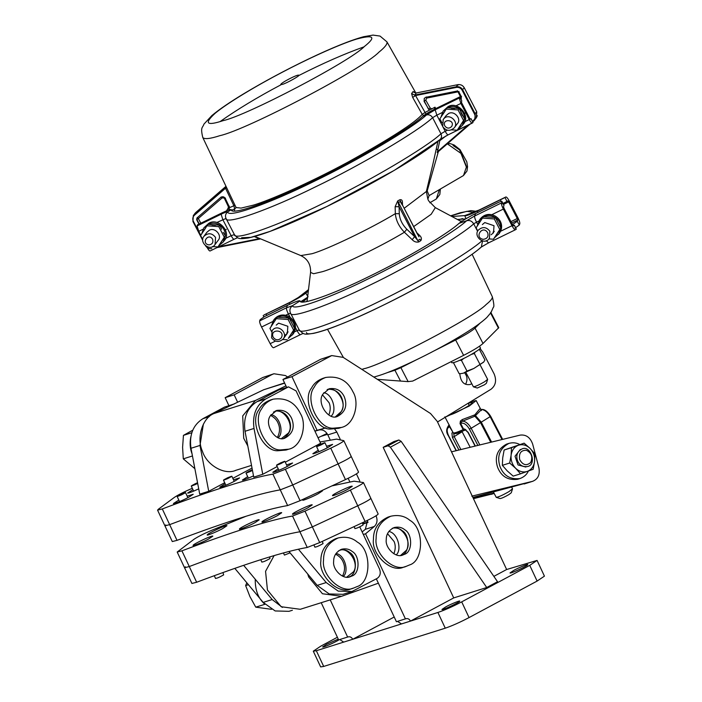 <?xml version="1.0" encoding="UTF-8"?>
<svg xmlns="http://www.w3.org/2000/svg" width="702" height="702" viewBox="0 0 702 702"><rect width="100%" height="100%" fill="white"/><g stroke="black" fill="none" stroke-linecap="round" stroke-linejoin="round"><path stroke-width="1.05" d="M493.857 576.368L506.642 569.515L537.074 560.424L529.747 565.356L461.697 601.868C452.614 606.607 444.682 610.143 437.899 612.469L316.33 650.719L313.285 651.184L320.612 646.252L337.39 637.249M437.899 612.469L445.261 628.185C452.035 625.851 459.968 622.323 469.059 617.584L461.697 601.868M529.747 565.356L537.109 581.072L469.059 617.584M537.109 581.072L544.436 576.14L537.074 560.424M313.285 651.184L320.647 666.9L323.692 666.435L316.33 650.719M445.261 628.185L323.692 666.435M513.803 570.375C518.243 567.857 528.65 563.574 527.728 564.627C528.466 565.417 509.994 574.192 510.003 572.937L513.803 570.375M445.752 606.888C450.193 604.361 460.6 600.087 459.687 601.14C460.424 601.93 441.953 610.705 441.953 609.441L445.752 606.888M339.127 639.759C333.976 642.935 323.131 647.665 322.63 646.981L326.43 644.427L338.259 639.092M287.636 376.983L285.407 375.544L273.947 373.754L271.814 374.649L234.17 394.84L225.167 397.674L228.887 405.616M273.947 373.754L262.802 377.483L225.167 397.674M234.17 394.84L237.636 402.228M321.209 602.702L338.636 639.908L348.183 636.854M330.212 599.868L347.648 637.074C349.719 636.275 351.412 637.012 352.729 639.268L343.717 642.102L339.742 639.566M352.729 639.268L394.217 617.005M367.672 520.279L365.347 529.299L362.153 531.958M365.347 529.299L374.35 526.465C377.176 523.657 377.746 520.121 376.079 515.847L375.833 515.926M314.944 431.177L318.848 430.028C322.639 429.291 325.631 430.905 327.825 434.889L336.828 432.063L340.172 439.18M356.423 473.894L359.793 481.081M327.825 434.889L330.151 439.864M348.166 478.316L349.78 481.765M336.828 432.063L334.705 429.097M506.642 569.515L437.249 421.375L430.519 413.513L343.19 357.371L331.73 355.572L291.962 376.667L317.111 430.352L325.807 427.799M317.111 430.352L314.882 431.046M396.209 554.852C402.114 550.078 397.911 532.967 388.847 531.458M392.146 528.457C400.614 523.85 412.82 541.654 406.326 550.333L400.631 555.422M331.195 416.058C337.1 411.284 332.897 394.173 323.833 392.664M327.132 389.663C335.6 385.056 347.806 402.86 341.304 411.539L335.617 416.628M331.73 355.572L320.595 359.301L282.95 379.492L286.67 387.434M291.962 376.667L282.95 379.492M374.35 526.465L365.567 533.792L363.338 534.485M376.333 578.843L396.428 621.735L405.967 618.673M365.567 533.792L405.431 618.901C407.502 618.102 409.196 618.831 410.512 621.086L401.509 623.92L397.525 621.384M410.512 621.086L453.72 597.911L383.178 447.332L388.083 445.788L390.373 447.174L486.732 587.521L453.72 597.911M390.373 447.174L401.175 441.382L398.885 439.996L388.083 445.788M383.178 447.332L393.98 441.532L398.885 439.996M401.175 441.382L497.534 581.721L486.732 587.521M185.389 566.821L184.547 567.742L191.909 583.459L196.648 582.256C247.903 562.934 284.775 551.333 307.248 547.463L319.717 542.585L365.093 521.498C373.35 517.567 377.711 515.057 378.167 513.978L370.823 498.288C370.349 499.35 365.988 501.851 357.73 505.791C365.988 501.851 370.349 499.35 370.814 498.271L378.167 513.978M184.547 567.742L189.286 566.54C240.549 547.227 277.413 535.626 299.894 531.747L312.355 526.877L357.73 505.791L312.355 526.877L299.894 531.747C277.413 535.626 240.549 547.227 189.286 566.54L184.547 567.742L177.194 552.035L194.024 539.259C197.824 536.732 203.703 533.748 211.644 530.317L246.218 516.189M338.452 550.903L339.145 550.658C347.49 545.603 359.889 563.083 353.457 571.832L346.709 577.158M343.269 576.439C349.227 571.805 345.007 554.799 336.039 553.466M359.757 526.842L379.484 568.962C380.993 573.095 380.212 576.245 377.149 578.404L351.992 591.496L338.197 591.119L326.211 582.555L298.411 549.201M288.943 551.474L317.207 585.38L329.194 593.953L342.988 594.331L351.992 591.496M282.406 607.414L272.174 599.552L243.647 565.321M234.81 568.357L263.171 602.386L275.158 610.951L288.952 611.328L292.392 610.249M254.958 522.665C250.026 525.473 238.461 530.229 239.479 529.054C238.654 528.185 259.196 518.427 259.187 519.822L254.958 522.665M308.002 507.739C303.071 510.538 291.497 515.294 292.515 514.127C291.699 513.25 312.232 503.492 312.232 504.896L308.002 507.739M320.498 491.198L322.49 490.856L318.26 493.699C313.329 496.507 301.755 501.263 302.781 500.087L304.721 498.534M222.727 528.553C217.795 531.361 206.23 536.109 207.248 534.942C206.423 534.064 226.957 524.315 226.957 525.71L222.727 528.553M283.941 506.23L280.344 506.958M348.034 489.136C343.102 491.935 331.528 496.691 332.555 495.524C331.73 494.647 352.264 484.889 352.264 486.284L348.034 489.136M277.474 515.584C272.543 518.383 260.968 523.139 261.986 521.972C261.17 521.095 281.704 511.346 281.704 512.741L277.474 515.584M208.617 539.004C203.685 541.804 192.111 546.56 193.129 545.393C192.313 544.515 212.846 534.757 212.838 536.161L208.617 539.004M331.906 485.898L354.062 481.186L363.452 482.555L370.823 498.288L363.452 482.555C362.987 483.634 358.625 486.144 350.377 490.075L304.993 511.161L292.532 516.031C270.051 519.91 233.187 531.511 181.923 550.833L177.194 552.035M222.955 572.551L223.648 574.894C219.147 577.404 216.541 578.518 215.839 578.22M269.638 556.932L269.998 558.555C265.496 561.073 262.89 562.179 262.188 561.881M290.093 552.851L284.433 555.089L283.424 552.939M322.376 541.356L323.043 543.629C318.532 546.138 315.935 547.244 315.224 546.946M362.407 522.744L363.074 525.026C358.573 527.535 355.967 528.641 355.256 528.343M233.52 479.826L239.566 477.922L235.337 480.765C230.405 483.573 218.831 488.329 219.849 487.153L225.175 483.731M286.556 464.891L292.602 462.995L288.373 465.838C283.441 468.638 271.867 473.394 272.885 472.227L278.211 468.804M198.719 488.864C191.874 492.005 188.171 493.401 187.618 493.041L192.945 489.619M326.597 446.288L332.634 444.392L328.404 447.235C323.473 450.035 311.907 454.791 312.925 453.624L318.252 450.201M253.51 475.877C246.648 479.027 242.927 480.431 242.365 480.071L247.692 476.649M187.171 496.156L193.217 494.261L188.987 497.104C184.056 499.903 172.481 504.659 173.499 503.492L178.826 500.07M320.007 441.988L336.583 439.119L343.822 440.654C343.357 441.733 339.005 444.243 330.747 448.174L285.372 469.261L272.902 474.131C250.43 478.009 213.557 489.61 162.302 508.932L157.564 510.135L158.398 509.204L174.394 497.367C178.203 494.831 184.073 491.848 192.015 488.416L192.322 488.285M343.822 440.654L351.193 456.388C350.719 457.45 346.358 459.95 338.11 463.89L292.725 484.977L280.265 489.847C257.783 493.725 220.919 505.326 169.656 524.64L164.926 525.842L169.656 524.64C220.919 505.326 257.783 493.725 280.265 489.847L292.725 484.977L338.11 463.89C346.358 459.95 350.719 457.45 351.184 456.37L343.822 440.654M234.459 403.861L224.561 407.072L202.966 418.664C193.12 424.885 189.128 434.757 190.988 448.28L199.719 494.129L208.722 491.295L199.991 445.445L203.387 424.122M252.027 468.067L232.836 478.36M224.701 482.722L208.722 491.295M278.255 437.644C284.205 433.011 279.984 416.005 271.025 414.671M273.438 412.109L274.131 411.863C282.467 406.809 294.875 424.289 288.443 433.037L281.695 438.364M277.167 466.567L262.759 474.298L254.019 428.448C252.167 414.926 256.16 405.054 265.997 398.833L288.496 386.863L296.068 390.891L320.603 443.26L285.302 462.206M288.496 386.863L278.597 390.075L256.993 401.658C247.148 407.888 243.155 417.76 245.016 431.274L253.747 477.132L262.759 474.298M165.76 524.921L164.926 525.842L172.288 541.558L177.018 540.356C228.282 521.033 265.145 509.433 287.627 505.563L300.087 500.684L345.463 479.598C353.72 475.666 358.081 473.157 358.546 472.077L351.193 456.388L358.546 472.077M280.695 462.978L283.468 461.96L277.948 464.548L280.695 462.978M280.686 462.829C275.316 465.619 275.324 465.9 280.721 463.68C286.091 460.898 286.083 460.609 280.686 462.829C275.316 465.619 275.324 465.9 280.721 463.68C286.091 460.898 286.083 460.609 280.686 462.829M320.726 444.366L323.499 443.357L317.98 445.945L320.726 444.366M320.726 444.226C315.347 447.016 315.365 447.297 320.761 445.077C326.132 442.295 326.123 442.006 320.726 444.226C315.347 447.016 315.365 447.297 320.761 445.077C326.132 442.295 326.123 442.006 320.726 444.226M252.43 470.226L247.42 472.393L252.378 469.91M252.343 469.726L250.166 470.673C244.787 473.464 244.805 473.745 250.193 471.533L252.466 470.401M250.166 470.673C244.787 473.464 244.805 473.745 250.193 471.533M227.659 477.904L230.423 476.895L224.903 479.475L227.659 477.904M227.65 477.755C222.28 480.545 222.288 480.826 227.685 478.615C233.055 475.824 233.046 475.544 227.65 477.755C222.28 480.545 222.288 480.826 227.685 478.615C233.055 475.824 233.046 475.544 227.65 477.755M181.309 494.243L184.082 493.234L178.562 495.814L181.309 494.243M181.3 494.094C175.93 496.884 175.939 497.165 181.335 494.945C186.706 492.163 186.697 491.874 181.3 494.094C175.93 496.884 175.939 497.165 181.335 494.945C186.706 492.163 186.697 491.874 181.3 494.094M197.639 483.222L192.673 485.363L197.578 482.897M197.543 482.722L195.419 483.643C190.04 486.433 190.058 486.714 195.454 484.503L197.674 483.397M195.419 483.643C190.04 486.433 190.058 486.714 195.454 484.503M448.982 414.961C451.026 415.795 471.762 404.887 472.341 402.737C472.665 402.097 471.288 402.351 468.208 403.492M445.673 416.988L469.261 406.054L476.175 400.561L470.068 402.062M480.624 409.231L481.379 410.6M474.069 415.303L480.528 422.613L490.145 416.655C487.6 412.223 484.757 409.854 481.616 409.538L479.861 408.827L474.815 414.856L462.276 419.585L462.653 421.139L474.885 416.216L481.475 409.591M480.352 408.845L479.861 408.827M460.047 423.648L462.951 429.238L463.539 429.01L460.635 423.411L461.24 421.963L460.407 421.042L460.047 423.648L461.372 423.174C464.189 422.832 466.865 424.807 469.419 429.115L477.887 445.41M462.951 429.238L464.671 429.01L468.26 432.45L475.315 446.033M465.233 429.738L468.023 432.485L475.096 446.095M465.9 429.721L463.68 429.194M444.875 416.821L453.167 432.783C453.738 433.424 457.09 432.371 463.215 429.615L465.654 429.782M461.372 423.174L461.24 421.963L462.653 421.139C465.803 421.454 468.638 423.824 471.182 428.255L469.419 429.115M462.276 419.585L460.407 421.042M454.571 433.257L454.045 433.599M449.043 424.622L448.938 425.833L453.755 433.617L454.159 436.591L462.127 431.774M460.889 449.552L454.159 436.591L452.404 437.443L451.912 433.02L452.808 432.607M456.142 450.71L448.35 435.696C446.033 432.379 446.13 429.001 448.622 425.552L449.096 424.675M472.876 497.428L532.923 481.247L471.788 496.156M493.971 493.102L473.218 498.157M451.518 451.834L520.182 435.108C526.088 434.433 530.238 437.399 532.634 444.024L538.925 467.865C540.11 474.771 537.934 479.282 532.406 481.388L524.148 483.985M473.464 498.683L494.155 493.445M387.539 533.687L394.112 541.54C395.682 545.252 395.595 549.333 393.857 553.773M335.574 554.194C339.522 556.221 342.128 559.038 343.392 562.662C345.165 566.891 344.857 571.375 342.471 576.114M363.031 524.078L368.023 522.297M378.369 583.187L341.549 596.305L322.437 593.743L308.731 577.088L307.687 573.964M274.105 555.598L265.558 571.34L267.453 590.075L281.16 606.73L300.272 609.292L341.549 596.305M464.68 372.736L466.26 375.491C467.418 378.264 467.19 381.186 465.584 384.248M480.063 348.517L482.8 352.106L494.103 373.868C496.779 380.37 495.752 385.495 491.023 389.241L437.53 421.972M471.744 383.748L470.191 384.477C464.075 385.468 460.609 381.862 459.784 373.657M322.525 394.893L329.098 402.746C330.668 406.458 330.581 410.538 328.843 414.979M270.56 415.4C274.5 417.427 277.106 420.244 278.378 423.868C280.151 428.097 279.844 432.581 277.457 437.32M327.009 433.467L318.032 437.767M377.378 379.343L407.994 381.616L412.688 381.081L416.76 379.019M284.564 382.941L263.724 389.742L214.128 413.469C202.492 417.681 196.209 438.004 202.439 451.281C206.765 465.356 224.815 475.544 236.03 470.235M247.815 445.972L243.717 438.294L242.708 415.917L255.405 400.491L285.942 385.872M226.167 186.688L225.825 187.197L226.211 186.785M200.675 235.433L193.348 221.314C192.322 218.989 192.69 216.944 194.463 215.181L194.156 214.636L225.825 187.197L225.535 188.25L226.693 187.785M231.695 210.249L234.687 208.924L233.871 205.747L235.012 205.282M199.166 224.543L196.657 219.7L196.964 217.997L220.761 197.376C222.56 196.27 224.061 196.613 225.281 198.385L229.177 206.564L229.457 207.704L228.554 210.082M234.494 210.96L234.687 208.924L236.004 207.704M414.224 92.567L413.092 91.541L411.609 93.55L412.671 97.411L422.2 114.321L423.622 115.611M211.635 217.936L209.178 219.138M217.023 247.595L260.056 239.005L254.308 236.574M196.657 219.7L197.174 217.717L198.35 218.506L196.867 219.419L199.377 224.254M459.029 91.523L457.967 91.857L457.432 90.751M435.81 108.582L435.012 107.178L429.334 110.196L424.096 101.395L424.262 98.35L425.947 97.28L457.221 91.041L458.818 91.813L461.328 96.657L461.223 99.465M450.886 101.22L448.438 102.422M446.033 135.916L439.777 140.681L437.241 152.571L469.998 124.184L437.241 152.571L437.364 151.737L468.076 125.123M236.083 207.538L241.102 208.099L253.387 205.142C268.603 200.649 306.993 184.24 348.078 162.065C390.663 138.417 415.373 122.508 422.2 114.321L425.079 112.469L425.842 114.084M434.389 109.284L435.012 107.178M429.334 110.196L425.079 112.469L415.549 95.56L412.671 97.411M456.379 87.408C458.889 87.083 460.802 88.013 462.127 90.198L474.631 114.277C475.658 116.611 475.28 118.656 473.517 120.411L473.99 120.726L472.648 121.885L474.806 119.84L475.228 113.917L462.723 89.838C461.249 87.408 459.126 86.372 456.335 86.741L456.379 87.408L415.549 95.56L411.609 93.55M416.277 92.971L457.862 84.67L456.335 86.741L414.733 95.042L416.251 92.971L413.092 91.541M439.777 140.681L441.461 138.382M282.432 84.372C286.609 83.284 300.763 75.325 298.789 75.202C297.666 74.114 280.467 83.029 280.756 84.565L282.432 84.372M427.202 190.944L426.36 191.506L427.86 199.149L429.115 195.604L427.202 190.944L438.364 151.597M437.89 149.315L437.197 149.421M432.774 164.663L426.36 191.506L404.168 208.283M402.5 205.081L402.43 202.606C402.465 200.289 401.588 199.342 399.78 199.772L397.701 200.939L395.147 206.678L395.34 213.654L399.28 213.741L399.096 206.757L398.131 202.729L400.272 201.527L402.395 205.124M418.883 241.918L414.628 236.662L412.197 239.68C414.127 241.76 416.356 242.506 418.883 241.918L420.875 240.575L419.849 239.233L417.804 240.61L397.701 200.939M420.875 240.575C421.955 238.733 421.375 236.864 419.129 234.959L418.199 235.319M417.585 234.38L399.78 199.772M419.129 234.959L416.927 232.862M402.43 202.606L401.667 203.483M395.147 206.678L399.096 206.757L414.628 236.662L406.818 229.238C402.237 224.535 399.728 219.375 399.28 213.741M307.081 301.465L310.565 272.411C310.872 264.505 307.616 258.898 300.807 255.581L311.942 253.738C327.299 249.456 370.867 228.519 395.34 213.654C395.928 220.367 398.947 226.562 404.405 232.248L412.197 239.68M462.609 218.585L458.116 219.84M307.423 298.096L302.799 301.948M480.115 364.864L487.627 379.334L484.643 381.739C479.352 384.793 475.605 386.495 473.411 386.837L465.803 372.297M473.411 386.837L477.281 388.03L484.468 384.775L486.381 383.31L487.627 379.449M512.504 488.794L509.09 491.54C503.036 495.024 498.753 496.972 496.244 497.358L493.164 491.54M496.244 497.358L500.122 498.56C501.842 498.288 504.773 496.963 508.915 494.568L511.258 492.778L512.504 488.917M308.283 291.067L305.782 293.146C302.43 295.832 296.911 299.096 289.224 302.922L264.101 314.908M263.794 316.909L263.206 315.488M502.316 203.808L506.941 201.43L505.01 197.525L477.378 211.135C469.875 214.715 465.663 216.207 464.733 215.602L451.877 216.497M505.01 197.525L479.08 210.038M478.001 212.399L477.378 211.135L479.018 210.073L505.844 196.981C506.581 196.858 507.721 198.21 509.266 201.035L517.9 217.673C519.357 220.621 519.989 222.666 519.778 223.824L519.304 225.061L517.26 221.305L512.495 224.605M506.941 201.43L507.774 200.886L508.625 201.895L517.269 218.533L517.743 220.068L517.26 221.305M515.031 228.115L519.304 225.061M307.52 297.288L300.877 301.632M465.654 218.901L457.432 219.472M300.158 301.07L300.07 300.904C299.631 306.116 333.564 294.129 368.901 276.588C403.527 260.003 447.955 233.757 459.02 223.359C462.372 220.665 467.892 217.409 475.579 213.583L498.587 202.36C500.859 201.307 501.974 201.088 501.948 201.685L501.465 202.922C501.263 204.071 501.886 206.125 503.343 209.073L511.986 225.711C513.531 228.536 514.671 229.887 515.408 229.765L516.321 229.15L514.39 225.254L516.242 229.221M501.948 201.465L503.983 205.44L501.948 201.465M503.983 205.44L503.509 206.669L503.983 208.213L512.618 224.851L513.478 225.86L514.312 225.316M486.24 240.663L488.557 242.866L515.408 229.765L488.583 242.848L481.344 247.034C464.61 261.864 413.232 291.47 369.55 311.749C344.445 323.447 325.798 330.651 313.618 333.353C304.115 334.6 304.273 335.029 299.21 329.914L290.321 312.759M513.223 225.746L514.39 225.254M287.425 305.37C294.928 301.79 299.14 300.298 300.07 300.904L292.576 305.642L286.495 307.792L259.67 320.884L260.144 319.647L264.417 316.593L287.425 305.37L286.495 307.792C286.284 308.95 286.916 310.995 288.364 313.943L285.6 315.295M259.67 320.884C259.459 322.034 260.091 324.087 261.548 327.027L270.182 343.664C271.727 346.498 272.867 347.85 273.604 347.718L300.395 334.652L273.604 347.718M489.891 231.3C486.372 226.816 482.493 226.439 478.264 230.159C473.069 236.337 484.424 246.069 489.391 238.355L489.891 231.3M487.662 232.66C482.493 224.342 473.648 237.873 483.309 239.321C487.285 238.759 488.732 236.548 487.662 232.66M271.595 337.794L272.095 330.739C277.062 323.025 288.417 332.757 283.222 338.934C278.992 342.655 275.114 342.278 271.595 337.794M273.192 337.293C269.375 328.308 285.854 329.484 281.291 337.873C278.466 340.628 275.763 340.435 273.192 337.293M476.447 117.603L477.281 115.646M447.306 130.247L445.191 131.274C446.542 133.749 447.543 134.933 448.192 134.819L472.999 122.596L471.068 118.699L470.314 119.191L469.892 118.682L461.521 102.571L461.723 100.684L459.678 96.937L435.617 108.67C429.712 111.609 425.482 114.119 422.911 116.181C409.661 128.685 356.019 160.381 314.224 180.396C271.577 201.571 230.625 216.023 231.265 209.67L231.256 209.644M470.314 119.191L469.892 118.682M471.068 118.699L470.191 119.129M231.388 209.898L231.265 209.67C230.563 209.196 227.334 210.337 221.569 213.092L197.516 224.824L197.086 225.947L198.727 231.327L200.781 235.284M206.564 246.42L207.09 247.429C208.441 249.903 209.442 251.088 210.082 250.983L234.143 239.242L210.082 250.983M225.807 217.989L234.442 234.696C238.259 238.627 238.075 239.391 248.271 237.996C263.355 234.819 287.434 225.351 320.498 209.591C368.699 186.618 422.192 155.405 440.093 139.531L448.192 134.819L472.244 123.087C471.604 123.201 470.603 122.016 469.252 119.542L460.889 103.431L459.248 98.052L459.678 96.937M471.226 101.185L472.7 104.036M444.822 125.965C441.584 118.357 455.545 119.358 451.684 126.457C449.289 128.791 446.998 128.624 444.822 125.965M442.699 126.632L443.19 119.577C448.157 111.864 459.512 121.604 454.326 127.773C450.087 131.493 446.218 131.116 442.699 126.632M212.592 239.25C208.222 232.204 200.728 243.664 208.915 244.884C212.276 244.41 213.505 242.532 212.592 239.25M215.558 237.434C212.048 232.95 208.169 232.573 203.94 236.293C198.745 242.462 210.1 252.202 215.066 244.489L215.558 237.434M443.129 111.118L448.025 106.651C457.871 100.614 471.402 116.356 463.162 124.324L462.416 125.325L464.619 119.068C464.645 114.637 462.82 111.118 459.126 108.503C455.273 106.142 451.325 105.862 447.288 107.652L443.129 111.118L440.944 117.181M441.953 122.815L439.873 118.814L446.226 109.091L458.073 109.933L463.557 120.498L457.204 130.221L462.416 125.325M451.684 129.879L453.51 129.958M458.257 128.791L464.619 119.068L459.126 108.503L447.288 107.652L446.226 109.091M444.849 111.346L442.944 114.259M454.773 108.494L451.219 108.24M462.486 115.654L460.837 112.487M460.275 125.676L462.179 122.762M457.204 130.221L451.781 129.835M463.557 120.498L464.619 119.068M458.073 109.933L459.126 108.503M443.19 119.577L446.147 115.558L448.552 113.557C454.229 110.082 462.039 119.165 457.283 123.763L454.326 127.773M201.685 233.898L203.87 227.834L208.029 224.368C212.065 222.578 216.014 222.867 219.875 225.219C223.561 227.834 225.386 231.353 225.36 235.784L219.006 245.507L223.166 242.041L225.36 235.784L223.227 232.371M203.685 230.976L205.589 228.062M214.25 246.674L212.425 246.595M212.522 246.551L217.945 246.937L224.307 237.215L218.813 226.649L206.976 225.807L208.029 224.368L219.875 225.219L221.586 229.203M211.969 224.956L215.514 225.21M222.92 239.479L221.016 242.392M203.87 227.834L208.871 223.227C218.717 217.19 232.248 232.932 224.008 240.9L223.166 242.041M217.945 246.937L219.006 245.507M224.307 237.215L225.36 235.784M206.976 225.807L200.614 235.53L202.694 239.531M215.066 244.489L218.024 240.47C222.78 235.881 214.979 226.799 209.293 230.282L206.897 232.274L203.94 236.293M218.813 226.649L219.875 225.219M271.007 326.763L273.929 319.691C283.468 307.599 301.79 321.288 293.225 333.906L288.32 338.373L294.682 328.65L292.48 334.907M283.573 339.54L282.713 339.54M273.192 320.7L277.351 317.234C281.388 315.444 285.337 315.724 289.189 318.085C292.883 320.7 294.708 324.219 294.682 328.65L289.189 318.085L277.351 317.234L276.29 318.673L288.136 319.515L289.189 318.085M288.136 331.923L286.846 332.748M288.136 319.515L293.62 330.08L288.32 338.373M287.267 339.803L282.766 339.487M293.62 330.08L294.682 328.65M276.211 325.14L278.615 323.139L287.838 326.281L287.346 333.336L284.942 335.337M271.577 331.555L269.937 328.396L276.29 318.673M498.648 234.336L500.851 228.071L494.489 237.794L499.394 233.327C507.958 220.709 489.636 207.029 480.098 219.121L477.167 226.184M488.882 238.961L489.742 238.97M488.934 238.908L493.436 239.233L499.789 229.51L494.305 218.945L482.458 218.094L483.52 216.664L495.358 217.506L500.851 228.071C500.877 223.648 499.043 220.121 495.358 217.506C491.497 215.154 487.557 214.873 483.52 216.664L479.361 220.121M493.015 232.178L494.305 231.353M493.436 239.233L494.489 237.794M499.789 229.51L500.851 228.071M482.458 218.094L476.105 227.817L477.746 230.984M491.11 234.758L493.515 232.766L494.006 225.711L484.784 222.569L482.379 224.57M494.305 218.945L495.358 217.506M408.143 381.625L400.886 367.646L394.919 370.244L400.544 381.063M387.109 372.701L394.919 370.244M434.582 350.631L455.642 339.996C465.25 335.047 471.718 331.09 475.043 328.124L480.071 323.148M400.886 367.646L416.005 360.012M412.671 381.081L463.618 355.352C473.227 350.412 479.694 346.455 483.02 343.48L498.771 327.667L490.795 312.311M291.672 418.427C294.998 427.097 292.866 433.59 285.275 437.899C276.562 443.181 263.619 424.929 270.331 415.795L276.632 410.442C283.643 409.468 288.654 412.127 291.672 418.427M283.898 438.232C290.505 433.345 292.199 427.027 288.978 419.269C286.381 413.601 281.827 410.828 275.324 410.96M300.465 413.706C307.16 424.385 302 446.437 288.82 449.175L280.791 449.885C265.804 451.132 251.711 421.033 261.609 408.924C263.838 404.466 267.664 401.219 273.087 399.175C285.846 397.393 294.972 402.237 300.465 413.706M288.82 449.175L286.135 450.017L278.106 450.728C263.118 451.974 249.017 421.876 258.924 409.775C261.153 405.308 264.979 402.062 270.402 400.017L273.087 399.175M190.804 436.846C189.628 443.059 190.031 448.692 192.023 453.746M192.717 430.221L183.441 435.363L182.599 447.349L183.292 458.845L194.875 468.69M183.441 435.363L191.786 432.739M183.292 458.845L192.453 455.967M344.261 396.709C347.595 405.387 345.463 411.881 337.873 416.189C329.159 421.463 316.216 403.22 322.929 394.085L329.229 388.732C336.24 387.758 341.251 390.417 344.261 396.709M336.495 416.523C343.102 411.635 344.796 405.317 341.576 397.56C338.969 391.892 334.415 389.119 327.913 389.25M353.053 391.997C359.757 402.676 354.598 424.728 341.418 427.457L333.389 428.176C318.401 429.413 304.308 399.324 314.206 387.214C316.435 382.757 320.261 379.501 325.684 377.457C338.443 375.684 347.569 380.528 353.053 391.997M341.418 427.457L338.724 428.308L330.703 429.019C315.716 430.265 301.614 400.166 311.521 388.057C313.75 383.599 317.576 380.352 322.999 378.308L325.684 377.457M517.4 460.363C519.19 465.066 522.542 467.128 527.456 466.532C537.302 464.996 530.721 444.62 521.928 448.955C517.383 451.43 515.873 455.238 517.4 460.363M519.682 459.582C518.699 453.255 520.945 450.157 526.439 450.28C531.616 453.009 533.029 457.09 530.668 462.521C526.465 466.119 522.806 465.145 519.682 459.582M528.404 471.016C526.816 474.534 524.008 477.044 519.98 478.545C510.143 479.729 503.439 475.614 499.868 466.198C496.814 455.949 499.833 448.35 508.915 443.383C512.837 442.321 516.444 442.708 519.752 444.533M519.98 478.545L517.602 479.299C507.765 480.475 501.061 476.36 497.49 466.944C494.427 456.704 497.446 449.096 506.537 444.138L508.915 443.383M520.314 449.464L515.014 456.239L518.023 464.952L525.842 467.041M518.322 445.27C514.259 446.92 511.855 450.228 511.109 455.194C510.679 460.24 512.188 464.592 515.628 468.26C519.261 471.647 523.165 472.692 527.351 471.393C531.414 469.735 533.818 466.426 534.564 461.46C534.994 456.414 533.494 452.062 530.054 448.402C526.412 445.007 522.507 443.962 518.322 445.27L524.122 443.164L530.054 448.402L534.95 453.957L534.564 461.46L533.151 469.287L520.524 473.815L515.628 468.26L509.696 463.022L511.109 455.194L511.495 447.692L518.322 445.27M524.122 443.164L504.133 450.008L502.72 457.836L502.342 465.338L507.239 470.893L513.171 476.132L520.524 473.815M509.696 463.022L502.342 465.338M511.495 447.692L504.133 450.008M352.053 575.956L350.289 576.693C343.181 580.221 332.379 569.436 333.652 561.451C333.59 555.826 336.267 551.754 341.681 549.227C345.832 548.315 349.342 549.069 352.211 551.491C360.047 555.703 359.933 573.674 352.053 575.956M348.92 577.026L349.368 576.798C357.248 574.526 357.362 556.554 349.517 552.342C347.051 550.254 343.989 549.394 340.338 549.754M357.046 586.609L353.834 587.969C340.882 594.375 321.226 574.745 323.543 560.205C323.429 549.964 328.299 542.549 338.162 537.951C345.726 536.284 352.114 537.662 357.327 542.076C371.604 549.745 371.393 582.467 357.046 586.609M353.834 587.969L351.149 588.811C338.197 595.226 318.541 575.587 320.849 561.047C320.744 550.816 325.614 543.392 335.477 538.794M255.247 579.238C255.08 590.154 258.266 598.473 264.794 604.185M246.832 582.774L245.639 585.565L249.93 596.603L255.756 607.16L271.516 609.318M255.756 607.16L264.9 604.29M245.639 585.565L248.42 584.687M404.65 554.247L402.887 554.984C395.77 558.511 384.977 547.727 386.249 539.741C386.188 534.117 388.864 530.045 394.278 527.518C398.429 526.597 401.939 527.36 404.8 529.782C412.644 533.994 412.53 551.965 404.65 554.247M401.965 555.089C409.845 552.807 409.959 534.836 402.114 530.633C399.649 528.545 396.586 527.676 392.936 528.044M409.643 564.899L406.432 566.251C393.48 572.665 373.824 553.027 376.132 538.495C376.026 528.255 380.896 520.84 390.76 516.233C398.324 514.575 404.703 515.952 409.924 520.366C424.192 528.036 423.99 560.758 409.643 564.899M406.432 566.26L403.747 567.102C390.795 573.516 371.139 553.878 373.446 539.338C373.341 529.106 378.211 521.683 388.074 517.084M479.519 346.218L480.352 347.832C481.967 348.28 469.699 355.8 462.399 359.073C456.581 361.846 453.027 363.048 451.728 362.697L451.175 361.635M483.59 362.162L473.868 368.462L463.487 373.157L460.828 373.631L463.487 373.157L466.997 371.068L473.868 368.462L483.722 362.004L484.942 359.986L479.291 349.254M454.01 362.504L453.553 362.89L459.134 373.631L460.828 373.631M475.008 352.255L474.324 353.501L471.384 354.405M463.882 358.353L461.425 360.328L459.643 360.337M466.997 371.068L461.425 360.328M479.905 364.241L474.324 353.501M271.814 374.649L262.802 377.483M325.868 427.816L318.848 430.028M329.598 356.467L320.595 359.301M181.923 550.833L196.648 582.256M292.532 516.031L307.248 547.463M304.993 511.161L319.717 542.585M350.377 490.075L365.093 521.498M317.207 585.38L326.211 582.555M263.171 602.386L272.174 599.552M345.463 479.598L330.747 448.174M300.087 500.684L285.372 469.261M287.627 505.563L272.902 474.131M177.018 540.356L162.302 508.932M233.573 404.238L224.561 407.072M209.205 416.698L202.966 418.664M199.991 445.445L190.988 448.28M287.601 387.241L278.597 390.075M265.997 398.833L256.993 401.658M254.019 428.448L245.016 431.274M474.815 414.856L481.256 422.165L491.593 442.076M490.742 442.278L480.528 422.613L471.182 428.255L479.843 444.936M490.145 416.655L502.018 439.531M453.703 433.555L454.466 433.301M452.957 432.379L450.052 426.79L449.078 427.044L448.938 425.833M456.37 450.649L448.587 435.67C446.577 431.195 446.744 428.317 449.078 427.044M452.404 437.443L458.932 450.026M491.128 494.375L494.147 493.427M362.837 523.657L367.997 522.034M327.536 434.31L320.849 436.416M415.444 379.826L414.707 380.054M284.67 383.152L263.724 389.742M255.405 400.491L214.128 413.469M194.463 215.181L225.535 188.25L233.871 205.747L229.457 207.704M235.863 207.072L202.799 137.539C204.545 139.426 210.231 138.794 219.884 135.661C246.683 129.905 363.513 68.577 378.887 52.194C384.871 47.394 387.565 43.963 386.969 41.901L415.838 93.015M259.099 238.706L218.743 246.753M192.918 221.455L193.34 215.523L195.682 212.574L225.991 186.311L194.858 213.461M195.682 212.574L193.34 215.523L192.918 221.472L202.667 240.216M205.598 245.832L207.16 247.56M217.058 247.578L260.012 239.005M200.86 223.35L198.35 218.506L222.148 197.885L220.981 197.086M222.148 197.885L225.491 198.104M229.387 206.274L228.308 206.564L228.264 207.871L229.3 208.898M228.264 207.871L226.544 210.846M217.366 215.137L204.589 221.376M208.459 219.489L212.925 217.304M224.412 198.385L228.308 206.564M431.835 108.871L430.229 108.064L425.772 100.158L426.693 98.096L457.967 91.857L460.486 96.7L461.547 96.367M447.718 102.773L452.185 100.588M456.625 98.42L443.848 104.659M430.229 108.064L428.764 109.012L429.685 110.012M425.772 100.158L424.315 101.114L428.553 109.301M426.693 98.096L426.158 96.99M424.368 98.21L424.096 101.395M460.486 96.7L460.363 98.201M414.022 92.401L416.251 92.971L457.871 84.661C460.644 84.31 462.776 85.337 464.241 87.768L476.746 111.846L476.333 117.769L473.982 120.735L473.517 120.411L472.402 121.376M457.862 84.67L458.073 85.117L457.862 84.67C460.661 84.284 462.793 85.311 464.25 87.75L462.127 90.198M474.631 114.277L476.746 111.846L464.25 87.75M363.917 46.885C344.612 53.738 322.946 63.259 298.929 75.465M280.897 84.828C257.485 97.227 237.232 109.459 220.138 121.543M223.139 120.647C246.946 115.532 350.71 61.065 364.364 46.516C376.491 36.873 373.833 34.407 356.414 39.119C337.89 44.84 304.861 60.275 281.818 72.481C258.626 84.547 228.211 102.413 215.181 113.25C203.852 123.622 206.511 126.088 223.139 120.647M447.314 143.849L461.46 153.729L466.523 166.69L463.487 175.535M466.602 167.646L459.582 149.912L453.044 145.498M439.347 189.628L436.346 198.964L429.817 202.781M413.671 226.597L431.177 214.268L435.31 207.634L428.606 200.807L427.86 199.149M329.027 205.449L369.91 184.222M310.565 272.411L313.583 273.736L322.244 271.727C337.372 267.506 380.273 246.885 404.405 232.248L406.818 229.238M461.223 221.692L460.758 221.244M462.153 221.069L460.301 221.007M307.125 300.544L306.397 301.588M361.855 369.375L363.759 368.796C384.371 364.364 474.245 317.19 486.074 304.589C490.601 300.956 492.681 298.332 492.321 296.735C493.954 303.475 494.287 306.993 493.322 307.292L490.944 312.636L486.802 317.532C481.756 322.253 474.096 327.755 463.811 334.038C437.969 350.079 397.946 369.77 378.369 375.772L373.841 377.071M266.848 315.409L266.216 314.145M500.386 199.912L501.123 201.395M512.986 224.359L513.636 225.553M517.743 220.068L511.679 223.034M289.865 304.212L289.224 302.922L290.926 301.825M308.081 296.823L305.782 293.146L290.865 301.86L264.04 314.944M308.45 289.707L298.104 297.666L290.891 301.842L264.075 314.926M466.005 218.691L464.733 215.602L475.14 211.776M474.64 211.916L479.045 210.056L472.929 212.223L466.795 211.337L450.675 215.856M305.186 298.964L301.597 301.842M517.269 218.533L510.942 221.621M508.625 201.895L503.536 204.379M295.419 327.527L297.007 330.581C298.552 333.406 299.693 334.757 300.43 334.635L303.15 333.389M482.344 240.461C469.585 252.448 418.383 282.687 378.483 301.799C337.759 322.016 298.657 335.837 299.166 329.817L294.428 331.844M275.359 341.146L270.182 343.664M272.551 321.656L261.548 327.027M459.02 223.359L466.672 220.718C454.554 232.108 405.888 260.854 367.962 279.01C329.264 298.227 292.102 311.363 292.576 305.642C289.97 307.643 289.285 310.161 290.523 313.18L288.364 313.943L290.031 317.146M480.616 247.552C468.488 258.95 419.831 287.688 381.906 305.853C343.199 325.07 306.037 338.197 306.52 332.485M482.537 240.874L481.344 247.034M475.579 213.583L474.649 216.005L466.672 220.718C469.612 220.016 471.955 221.051 473.701 223.824L477.588 231.309M501.465 202.922L474.649 216.005C474.438 217.164 475.07 219.208 476.526 222.157L473.701 223.824C460.951 235.811 409.749 266.049 369.84 285.161C329.124 305.379 290.014 319.199 290.523 313.18M488.522 242.874L481.572 246.823M478.72 221.086L476.526 222.157L477.5 224.043M511.986 225.711L500.596 231.265M503.343 209.073L491.769 214.715M221.569 213.092L221.139 214.207L222.788 219.586L231.151 235.697L225.351 238.522M208.046 246.964L207.09 247.429M231.265 209.67L227.817 211.855C225.535 213.601 224.938 215.804 226.018 218.445L216.979 222.42M202.983 229.247L198.727 231.327M469.252 119.542L464.548 121.841M442.234 112.531L436.828 115.172L442.295 125.684M443.243 127.51L445.191 131.274L440.961 133.784C442.058 136.407 441.549 138.47 439.443 139.988L394.401 170.296L326.799 206.546L270.051 231.388L250.79 237.364L241.611 237.724M460.889 103.431L456.01 105.818M422.911 116.181L426.447 114.961C429.019 114.338 431.072 115.242 432.599 117.673L440.961 133.784C426.676 147.262 368.848 181.423 323.797 203.001C277.825 225.833 233.696 241.409 234.38 234.556L231.151 235.697C232.502 238.171 233.494 239.356 234.143 239.242L237.583 237.688L234.117 239.259M435.617 108.67L435.187 109.793L426.447 114.961C412.706 127.922 357.107 160.767 313.794 181.511C269.594 203.466 227.15 218.436 227.817 211.855C227.334 211.53 225.105 212.32 221.139 214.207L197.086 225.947M459.248 98.052L435.187 109.793L436.828 115.172L432.599 117.673C418.313 131.151 360.486 165.321 315.435 186.89C269.463 209.722 225.324 225.298 226.018 218.445M448.13 134.845L440.329 139.303M470.314 99.421L473.464 105.484M490.496 312.829L498.473 328.194M455.642 339.996L463.618 355.352M475.043 328.124L483.02 343.48M214.259 575.701L215.575 578.509M260.758 559.687L261.916 562.17M313.969 545.121L314.961 547.244M354.054 526.632L354.993 528.641M157.564 510.135L164.926 525.842M287.276 466.418L284.88 461.302M278.931 470.322L276.535 465.207M327.308 447.815L324.912 442.699M318.962 451.719L316.567 446.604M248.403 478.176L246.007 473.06M234.231 481.344L231.835 476.228M225.886 485.257L223.49 480.142M187.89 497.683L185.495 492.567M179.545 501.597L177.15 496.481M193.655 491.146L191.26 486.03M502.658 439.382L490.645 416.251C487.504 411.372 484.468 409.108 481.528 409.45L480.572 409.178M465.759 429.659L465.128 429.729M480.694 409.275L476.175 400.561M453.185 432.818L454.361 433.704L456.756 433.467L465.654 429.896M235.258 470.498L251.509 465.382M202.667 240.242L192.918 221.472M211.793 248.64C209.003 249.017 206.879 247.99 205.423 245.551M476.755 111.829L476.333 117.769M386.969 41.901L380.045 36.074L373.034 35.1L363.618 36.723C350.351 40.347 331.87 47.824 308.169 59.17C285.266 70.2 263.908 81.66 244.085 93.559C229.852 102.141 219.112 109.486 211.864 115.576L203.922 124.14C202.702 128.097 200.158 126.597 202.799 137.539M447.604 143.585L450.236 143.638L454.159 144.998L459.977 149.614L466.786 161.767L467.55 166.664L466.962 171.042L463.469 175.544L429.115 195.604M437.978 148.921L437.214 149.412M440.365 189.031L439.838 194.463L436.346 198.964M436.117 149.614L437.188 149.429M432.774 164.689L437.969 141.321M300.807 255.581L254.791 236.442M401.465 203.089L401.597 203.913M435.31 207.634L460.696 221.218M401.456 203.071L418.997 236.855M492.321 296.735L472.113 254.229M343.436 357.529L327.509 329.317M468.094 403.273L469.19 405.387M511.6 487.048L512.504 488.785M452.334 412.916L452.834 413.882M462.004 431.537L470.182 447.288M476.281 211.311L470.945 210.635L460.249 212.741L450.64 215.839M308.45 289.672L298.104 297.666M303.167 333.389L300.395 334.652M287.346 333.336L283.222 338.934M470.156 99.122L473.552 105.66M464.706 113.68L465.523 112.566M225.553 230.247L226.263 229.282M338.11 537.969L335.416 538.811M390.698 516.251L388.013 517.102"/></g></svg>
